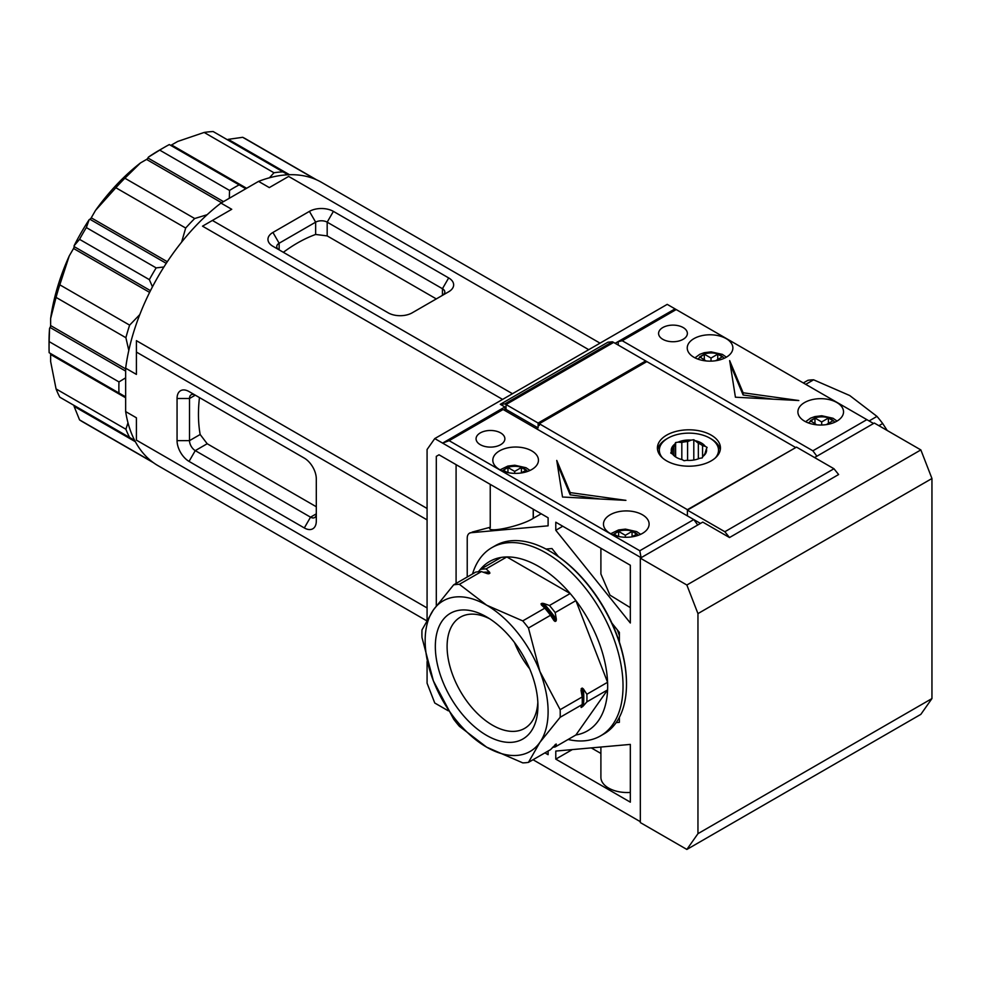 <?xml version="1.0" encoding="UTF-8"?>
<svg xmlns="http://www.w3.org/2000/svg" width="981" height="981" viewBox="0 0 981 981"><rect width="100%" height="100%" fill="white"/><g stroke="black" fill="none" stroke-linecap="round" stroke-linejoin="round"><path stroke-width="1.47" d="M687.779 509.899L539.268 423.718L539.268 425.484L538.115 424.822L538.115 427.924L506.037 409.408L506.037 404.528L538.115 423.044L645.706 360.934L613.615 342.418L506.037 404.528L505.166 404.025L612.745 341.915A1.091 0.625 -120 0 0 612.365 341.805L607.889 342.21L500.298 404.319L504.884 406.968L442.603 443.105L434.755 438.581L427.078 449.506L427.078 619.747M795.738 447.557L645.706 360.934L645.706 362.271M612.745 341.915L613.615 342.418L506.037 404.528L506.037 409.408L538.115 427.924L538.115 423.044M657.577 449.899A31.515 18.198 180 0 1 666.639 438.924L668 438.139A29.589 17.082 180 0 1 709.852 438.139L711.213 438.924A31.515 18.198 180 0 1 720.275 449.899M662.518 457.931A29.589 17.082 180 0 1 668 438.139M698.337 458.85L698.337 443.24L693.8 439.721L691.274 440.113A17.658 10.19 0 0 0 678.141 442.149L675.615 442.541L675.615 456.815M675.615 442.541L674.94 444.001A17.658 10.19 0 0 0 671.421 451.579L670.746 453.038L672.598 454.105A17.658 10.19 0 0 0 676.436 457.428A17.658 10.19 0 0 0 682.2 459.648L684.051 460.714L686.59 460.334A17.658 10.19 0 0 0 699.711 458.299L702.237 457.906L702.911 456.447A17.658 10.19 0 0 0 706.43 448.869L707.105 447.41L705.253 446.343A17.658 10.19 0 0 0 701.415 443.02A17.658 10.19 0 0 0 695.652 440.8M698.337 443.24A16.579 9.565 180 0 1 700.642 444.344A16.579 9.565 180 0 1 702.568 445.681L702.568 457.195M676.841 457.649A16.579 9.565 180 0 1 675.284 456.545L672.598 454.105M711.213 438.924L709.852 438.139A29.589 17.082 180 0 1 715.333 457.931M681.82 459.562L681.82 442.468L678.141 442.149M681.82 442.468A16.579 9.565 180 0 1 687.595 441.573L687.595 460.396M674.94 444.001L673.959 447.005L673.959 455.417M702.911 456.447L703.904 455.209A16.579 9.565 180 0 0 705.449 451.885L706.43 448.869M673.959 447.005A16.579 9.565 0 0 0 672.402 450.34L671.421 451.579M691.274 440.113L687.595 441.573M705.253 446.343L702.568 445.681M693.8 460.028L693.8 439.721M672.402 453.995L672.402 450.34M125.654 377.832L118.971 381.928A163.287 94.274 120 0 0 118.873 387.532A163.287 94.274 120 0 0 118.971 393.013L50.068 353.234A2.722 1.57 120 0 1 50.632 354.484L50.632 361.499L56.064 388.93A163.287 94.274 120 0 0 59.804 397.195L73.55 405.128A2.722 1.57 120 0 1 74.102 406.367L79.547 419.88A163.287 94.274 120 0 0 82.87 421.965L152.693 462.272A163.287 94.274 120 0 0 153.367 462.664M118.971 381.928L49.148 341.609A163.287 94.274 120 0 0 49.05 347.213A163.287 94.274 120 0 0 49.148 352.706L118.971 393.013M245.814 188.744L239.131 184.882A163.287 94.274 120 0 0 229.529 190.437L229.321 198.26M207.15 214.704L194.692 218.53A163.287 94.274 120 0 0 185.679 228.046L181.62 242.135M163.913 266.991L156.151 267.887A163.287 94.274 120 0 0 149.357 279.646L152.46 286.82M139.793 314.582L129.627 325.14A163.287 94.274 120 0 0 125.887 337.709L128.805 350.413M127.984 422.811L125.887 429.237A163.287 94.274 120 0 0 129.627 437.501M149.713 459.795L149.357 460.187A163.287 94.274 120 0 0 152.693 462.272M316.642 179.854A163.287 94.274 120 0 0 315.968 179.462A163.287 94.274 120 0 0 312.51 177.622L312.338 178.125M288.022 174.777L282.982 171.871A163.287 94.274 120 0 0 273.969 172.766L269.456 177.794M239.131 184.882L169.308 144.575A163.287 94.274 120 0 0 164.514 147.236L159.069 150.375A155.599 89.835 120 0 0 148.425 157.119L159.707 150.118L229.529 190.437M148.425 157.119L147.923 157.99A2.722 1.57 120 0 1 146.561 159.425L140.479 162.932A155.599 89.835 120 0 0 95.537 210.375L115.856 187.739L185.679 228.046M164.514 147.236A163.287 94.274 120 0 0 159.707 150.118M95.537 210.375L91.245 217.819A2.722 1.57 120 0 1 89.884 219.254L89.173 219.658A155.599 89.835 120 0 0 74.102 245.753L79.547 239.339L149.357 279.646M194.692 218.53L124.881 178.211A163.287 94.274 120 0 0 115.856 187.739M124.881 178.211L140.479 162.932M74.102 245.753L74.102 246.574A2.722 1.57 120 0 1 73.55 248.475L69.246 255.918A155.599 89.835 120 0 0 50.632 318.555L56.064 297.402L125.887 337.709M156.151 267.887L86.34 227.58A163.287 94.274 120 0 0 79.547 239.339M86.34 227.58L89.173 219.658M50.632 318.555L50.632 325.569A2.722 1.57 120 0 1 50.068 327.47L49.565 328.341A155.599 89.835 120 0 0 49.05 340.947L49.05 347.213M129.627 325.14L59.804 284.821A163.287 94.274 120 0 0 56.064 297.402M59.804 284.821L69.246 255.918M49.148 341.609L49.565 328.341M125.887 429.237L56.064 388.93M149.357 460.187L79.547 419.88M226.93 139.498A2.722 1.57 120 0 0 228.266 139.351L242.687 137.303L312.51 177.622M315.968 179.462L246.157 139.143A163.287 94.274 120 0 0 242.687 137.303M170.24 145.114A2.722 1.57 120 0 0 171.589 144.967L177.671 141.46L204.146 132.447L273.969 172.766M282.982 171.871L213.171 131.552A163.287 94.274 120 0 0 204.146 132.447M729.508 537.539L724.849 531.739L833.96 468.746L838.62 474.534L729.508 537.539L702.764 522.1L640.323 558.14L640.323 822.568L686.859 849.448L920.852 714.352L931.95 698.57L931.95 478.507L920.852 449.923L874.316 423.044L814.573 457.538M639.796 550.746L449.126 440.665L503.118 409.494L693.775 519.574L697.761 524.982L641.096 557.699L639.796 550.746L693.775 519.574L700.459 523.425M920.852 449.923L686.859 585.019L640.323 558.14M686.859 849.448L697.957 833.666L697.957 613.603L686.859 585.019M833.96 468.746L796.511 447.115L687.387 510.12L687.387 515.883M724.849 531.739L687.387 510.12M931.95 478.507L697.957 613.603M931.95 698.57L697.957 833.666M500.653 432.915A14.396 8.314 0 0 0 484.957 431.113A14.396 8.314 0 0 0 476.067 438.801A14.396 8.314 0 0 0 480.285 444.675A14.396 8.314 0 0 0 495.981 446.478A14.396 8.314 0 0 0 504.872 438.801A14.396 8.314 0 0 0 500.653 432.915M683.168 327.556A14.396 8.314 0 0 0 667.472 325.753A14.396 8.314 0 0 0 658.582 333.43A14.396 8.314 0 0 0 662.8 339.303A14.396 8.314 0 0 0 678.496 341.106A14.396 8.314 0 0 0 687.374 333.43A14.396 8.314 0 0 0 683.168 327.556M726.198 338.641A22.821 13.182 0 0 0 701.329 335.784A22.821 13.182 0 0 0 687.24 347.961A22.821 13.182 0 0 0 693.923 357.28A22.821 13.182 0 0 0 718.791 360.137A22.821 13.182 0 0 0 732.881 347.961A22.821 13.182 0 0 0 726.198 338.641M836.854 402.529A22.821 13.182 0 0 0 811.986 399.672A22.821 13.182 0 0 0 797.896 411.848A22.821 13.182 0 0 0 804.579 421.168A22.821 13.182 0 0 0 829.448 424.025A22.821 13.182 0 0 0 843.537 411.848A22.821 13.182 0 0 0 836.854 402.529M642.432 514.78A22.821 13.182 0 0 0 617.564 511.923A22.821 13.182 0 0 0 603.474 524.087A22.821 13.182 0 0 0 610.157 533.406A22.821 13.182 0 0 0 635.026 536.264A22.821 13.182 0 0 0 649.115 524.087A22.821 13.182 0 0 0 642.432 514.78M531.776 450.892A22.821 13.182 0 0 0 506.907 448.035A22.821 13.182 0 0 0 492.818 460.212A22.821 13.182 0 0 0 499.501 469.519A22.821 13.182 0 0 0 524.369 472.376A22.821 13.182 0 0 0 538.459 460.212A22.821 13.182 0 0 0 531.776 450.892M711.213 435.135A31.515 18.198 0 0 0 676.865 431.199A31.515 18.198 0 0 0 657.405 448.01A31.515 18.198 0 0 0 666.639 460.874A31.515 18.198 0 0 0 700.986 464.81A31.515 18.198 0 0 0 720.446 448.01A31.515 18.198 0 0 0 711.213 435.135M283.337 252.313A139.915 80.785 -60 0 1 297.402 243.03A139.915 80.785 -60 0 1 315.649 234.459L327.176 235.906L436.3 298.911M866.873 419.635L812.881 450.806L816.879 456.214L873.544 423.498L667.215 304.368L434.755 438.581M436.3 605.915L436.3 456.361L439.01 454.792L548.109 517.772L548.109 525.828L471.064 532.708A10.865 6.278 -120 0 0 469.482 533.198A10.865 6.278 -120 0 0 467.226 538.177L467.226 577M548.109 751.029L548.109 754.696L544.933 752.856M630.329 565.24L630.329 622.996L555.786 530.267L555.786 522.211L630.329 565.24M630.329 802.164L555.786 759.122L555.786 751.066L630.329 744.407L630.329 802.164M546.049 549.066L551.947 548.538L558.447 556.619M611.911 623.131L619.379 632.426L619.379 642.077M619.379 717.319L619.379 722.335L616.154 722.629M427.078 661.525L427.078 683.193L434.755 703.009L448.292 710.82M533.026 759.735L640.323 821.686M641.096 557.699L442.603 443.105L449.126 440.665M439.01 454.792L436.3 456.361M675.051 308.892L615.161 343.301M812.881 450.806L622.224 340.726L676.203 309.555M743.108 392.768L729.656 360.603L735.419 397.207L798.816 400.53L743.108 392.768L743.108 394.987L730.22 364.159M687.779 509.458L795.358 447.777M618.226 345.079L618.226 341.523M622.224 340.726L618.386 341.621M503.118 409.494L499.268 410.377M504.884 410.512L504.884 406.968M612.365 341.805L504.786 403.914A1.091 0.625 60 0 1 505.166 404.025M504.786 403.914L500.298 404.319M570.194 492.597L556.754 460.432L562.518 497.024L625.915 500.359L570.194 492.597L570.194 494.816L557.318 463.988M471.064 532.708L469.825 533.026M472.119 532.107L490.304 527.226C484.639 533.885 520.531 526.454 533.21 518.348L533.21 509.176M533.21 518.348L541.205 513.786M555.786 530.267L562.775 526.233M600.899 548.256L600.899 573.995L609.974 595.136L630.329 607.644M572.303 749.594L555.786 759.122M600.899 753.445L591.285 747.902M630.329 792.427A26.352 15.218 180 0 1 600.899 777.32L600.899 747.044M618.766 718.448L619.379 718.399M533.308 518.336L533.308 509.225M427.078 607.95L136.408 440.138L136.408 417.796L125.654 411.591A163.557 94.434 120 0 0 157.99 465.644L426.539 620.691M600.041 343.154L321.547 182.356A163.557 94.434 120 0 0 258.555 181.387L269.309 187.592L288.659 176.433L588.735 349.677M258.555 181.387L220.97 203.079L231.737 209.296L212.386 220.455L512.474 393.712M388.194 312.841L272.926 246.292A16.959 9.785 180 0 1 272.926 232.448L309.42 211.381A16.959 9.785 180 0 1 333.405 211.381L448.673 277.93A16.959 9.785 180 0 1 448.673 291.774L412.167 312.841A16.959 9.785 180 0 1 388.194 312.841M212.386 220.455L202.515 226.17L502.591 399.414M427.078 519.881L136.408 352.069L136.408 340.665L427.078 508.477M220.97 203.079A163.557 94.434 120 0 0 125.654 368.194L136.408 374.399L136.408 352.069M773.286 399.193L743.108 394.987M539.268 423.718L646.859 361.597M600.372 499.022L570.194 494.816M125.654 368.194L125.654 411.591M304.318 527.95L189.051 461.401A16.959 9.785 60 0 1 177.058 440.641L177.058 398.494A16.959 9.785 60 0 1 189.051 391.566L304.318 458.127A16.959 9.785 60 0 1 316.299 478.887L316.299 521.034A16.959 9.785 60 0 1 304.318 527.95L310.536 517.171A8.155 4.709 -120 0 0 314.619 517.576A8.155 4.709 -120 0 0 316.299 513.848L310.536 517.171L195.268 450.622L189.051 461.401M272.926 232.448L279.144 243.227A8.155 4.709 0 0 0 276.765 246.562A8.155 4.709 0 0 0 279.119 249.873M442.48 295.342A8.155 4.709 0 0 0 444.834 292.031A8.155 4.709 0 0 0 442.443 288.708L327.176 222.16A8.155 4.709 0 0 0 315.649 222.16L309.42 211.381M279.144 249.885L279.144 243.227L315.649 222.16L315.649 234.459M539.268 424.16L538.115 424.822M177.058 440.641L189.505 440.641A8.155 4.709 -120 0 0 195.268 450.622L207.187 443.743L200.161 434.497A139.915 80.785 -60 0 1 199.462 397.587M200.161 434.497L189.505 440.641L189.505 398.494L195.268 395.171L189.051 391.566L195.268 395.171A8.155 4.709 -120 0 0 191.197 394.767A8.155 4.709 -120 0 0 189.505 398.494L177.058 398.494M316.299 506.748L207.187 443.743M612.929 534.768L619.17 530.966C626.859 529.262 632.953 530.414 637.442 534.4L638.153 535.356M625.338 537.257L625.338 535.295L632.058 531.408L636.669 534.081L631.813 536.877M625.338 535.295L618.619 531.408L614.008 534.081L617.956 536.362M632.058 531.408L632.058 536.742M618.619 536.497L618.619 531.408M502.26 470.88L508.514 467.079C516.202 465.374 522.297 466.527 526.785 470.512L527.496 471.469M514.682 473.369L514.682 471.407L521.402 467.52L526.012 470.193L521.156 472.989M514.682 471.407L507.95 467.52L503.339 470.193L507.3 472.474M521.402 467.52L521.402 472.854M507.95 472.609L507.95 467.52M808.405 422.934L815.505 417.612C823.206 415.907 829.288 417.048 833.776 421.045L834.647 422.284M821.673 425.006L821.673 421.94L828.405 418.053L833.016 420.714L826.284 424.626M821.673 421.94L814.953 418.053L810.343 420.714L816.695 424.822M828.405 418.053L828.405 423.387M814.953 423.387L814.953 418.053M697.736 359.046L704.848 353.724C712.549 352.02 718.632 353.16 723.12 357.158L723.99 358.396M711.017 361.118L711.017 358.053L717.749 354.166L722.359 356.826L715.627 360.738M711.017 358.053L704.297 354.166L699.686 356.826L706.038 360.934M717.749 354.166L717.749 359.5M704.297 359.5L704.297 354.166M805.744 384.344L813.605 379.806A97.806 56.469 -120 0 0 807.89 380.321L803.329 382.958M813.605 379.806L849.73 395.539L876.977 416.398L869.117 420.935M878.89 425.693L882.692 423.51A97.806 56.469 -120 0 0 876.977 416.398M882.692 423.51L887.216 430.5M537.833 702.224A64.231 37.082 60 0 1 525.326 727.963A64.231 37.082 60 0 1 492.511 725.204A64.231 37.082 60 0 1 450.365 667.963A64.231 37.082 60 0 1 461.107 616.755A64.231 37.082 60 0 1 489.654 618.778M486.637 616.926L486.625 616.926A72.545 41.876 60 0 1 537.919 705.78A72.545 41.876 60 0 1 486.625 735.394A72.545 41.876 60 0 1 435.331 646.54A72.545 41.876 60 0 1 486.625 616.926M483.4 572.266A94.985 54.838 60 0 1 489.593 572.242L486.098 568.894L506.821 556.938A97.806 56.469 60 0 1 538.495 566.356A97.806 56.469 60 0 1 570.182 593.517L549.47 605.485L543.67 603.462A94.985 54.838 60 0 1 556.35 619.232L555.185 612.585L575.896 600.63L607.582 682.285L586.871 694.254L583.388 688.932A94.985 54.838 60 0 1 583.388 705.842L586.871 701.869L607.582 689.913L575.896 734.977L555.185 746.946L556.35 744.309A94.985 54.838 60 0 1 555.099 744.616M568.109 739.478A108.67 62.747 -120 0 0 600.519 735.897A108.67 62.747 -120 0 0 617.184 648.809A108.67 62.747 -120 0 0 546.184 553.039A108.67 62.747 -120 0 0 491.849 547.656A108.67 62.747 -120 0 0 472.535 573.934M479.991 569.851A97.806 56.469 60 0 1 501.107 557.441L480.383 569.409L478.311 571.764M575.896 734.977A97.806 56.469 60 0 0 607.582 689.913A97.806 56.469 -120 0 0 607.582 682.285A97.806 56.469 60 0 0 575.896 600.63A97.806 56.469 -120 0 0 570.182 593.517L506.821 556.938A97.806 56.469 -120 0 0 501.107 557.441M626.491 683.696A107.591 62.122 -120 0 0 626.491 683.254A107.591 62.122 -120 0 0 550.415 551.494L549.642 551.052A108.67 62.747 -120 0 0 495.307 545.669L491.849 547.656M514.485 642.506A61.619 35.574 -120 0 0 529.703 668.858M453.663 584.835A97.806 56.469 60 0 1 459.378 584.32L481.426 571.592A97.806 56.469 60 0 0 475.711 572.107L453.663 584.835L433.394 609.924L421.989 629.9A97.806 56.469 60 0 0 421.989 637.527L433.394 680.912L453.663 719.183A97.806 56.469 60 0 0 459.378 726.296L486.625 747.142A86.941 50.19 60 0 1 433.394 680.912A86.941 50.19 60 0 1 433.394 609.924A86.941 50.19 60 0 1 486.625 605.179A86.941 50.19 60 0 1 539.869 671.409A86.941 50.19 60 0 1 539.869 742.396A86.941 50.19 60 0 1 486.625 747.142L522.75 762.875A97.806 56.469 60 0 0 528.465 762.372L539.869 742.396L560.151 717.295L582.187 704.566L581.022 707.203L582.236 706.909A94.434 54.519 -120 0 0 582.236 688.073L581.206 688.662A94.434 54.519 60 0 1 581.561 693.248M581.022 690.293L582.187 696.951L560.151 709.68A97.806 56.469 60 0 1 560.151 717.295M560.151 709.68L539.869 671.409L528.465 628.012L550.513 615.283L553.983 620.605L555.136 621.464L556.166 620.875A94.434 54.519 -120 0 0 542.039 603.29L541.009 603.891A94.434 54.519 60 0 1 555.136 621.464M541.304 604.836L544.798 608.183L522.75 620.899A97.806 56.469 60 0 1 528.465 628.012M522.75 620.899L486.625 605.179L459.378 584.32M528.465 762.372L550.513 749.643L556.166 744.003M583.388 705.842L582.236 706.909M581.304 706.59A94.434 54.519 60 0 1 581.206 707.509L581.022 707.203M582.236 688.073L583.388 688.932M556.35 619.232L556.166 620.875M542.039 603.29L543.67 603.462M489.593 572.242L489.887 573.186A94.434 54.519 -120 0 0 485.57 573.014M487.434 573.677A94.434 54.519 60 0 1 488.857 573.787L489.887 573.186M488.857 573.787L487.226 573.603L488.857 573.787M481.426 571.592L487.226 573.603M480.383 569.409A97.806 56.469 60 0 1 486.098 568.894M555.185 746.946A97.806 56.469 60 0 1 552.585 747.277M586.871 694.254A97.806 56.469 60 0 1 586.871 701.869M582.187 696.951A97.806 56.469 60 0 1 582.187 704.566M549.47 605.485A97.806 56.469 60 0 1 555.185 612.585M544.798 608.183A97.806 56.469 60 0 1 550.513 615.283M600.519 735.897L603.977 733.898A108.67 62.747 -120 0 0 626.491 684.149A108.67 62.747 -120 0 0 549.642 551.052L550.415 551.494M223.496 201.62L147.923 157.99M167.322 261.731L91.245 217.819M146.561 159.425L221.571 202.736M150.473 290.67L74.102 246.574M89.884 219.254L166.255 263.349M125.654 368.881L50.632 325.569M73.55 248.475L149.615 292.399M125.654 396.876L50.068 353.234M50.068 327.47L125.654 371.112M134.667 440.408L73.55 405.128M50.632 354.484L125.654 397.796M74.102 406.367L135.366 441.732M289.53 174.728L228.266 139.351M246.611 188.278L171.589 144.967M442.443 295.367L442.443 288.708L448.673 277.93M327.176 235.906L327.176 222.16L333.405 211.381M619.379 635.553A95.096 54.899 -120 0 0 617.343 629.888M469.482 533.198L470.206 532.781M490.242 484.369L490.242 527.68M456.091 464.651L456.091 583.425M640.642 534.338L636.681 531.616L625.424 529.115L618.545 529.948L610.722 533.725M529.985 470.451L526.024 467.729L514.767 465.227L507.888 466.061L500.065 469.838M837.051 421.045L833.016 418.262L821.771 415.76L814.892 416.594L810.404 418.225L805.634 421.732M726.394 357.158L722.359 354.374L711.115 351.872L704.235 352.706L699.747 354.337L694.977 357.844M618.668 631.543L619.379 633.53M626.491 683.254L626.491 684.149M557.6 555.565L554.473 553.958"/></g></svg>
